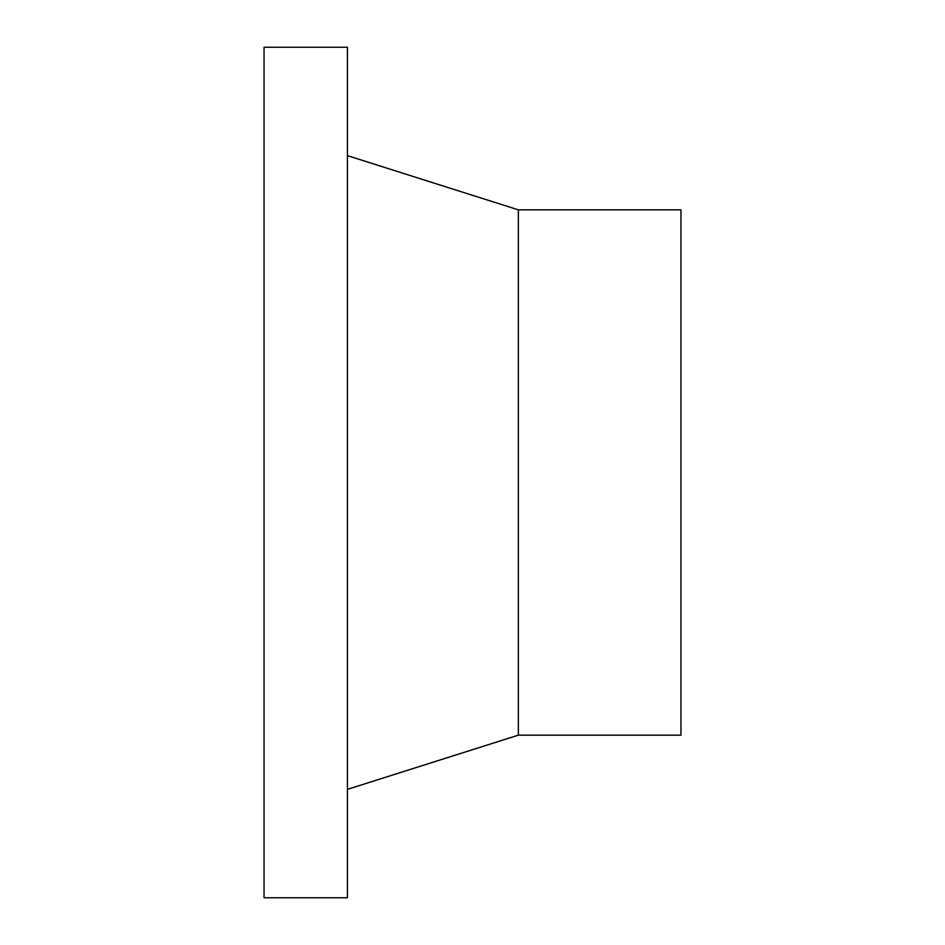 <?xml version="1.0" encoding="UTF-8"?>
<svg xmlns="http://www.w3.org/2000/svg" width="945" height="945" viewBox="0 0 945 945"><rect width="100%" height="100%" fill="white"/><g stroke="black" fill="none" stroke-linecap="round" stroke-linejoin="round"><path stroke-width="1.42" d="M264.045 47.25L264.045 897.75L347.429 897.75L347.429 47.25L264.045 47.25M518.356 735.151L518.356 209.849L680.955 209.849L680.955 735.151L518.356 735.151L347.429 789.358M518.356 209.849L347.429 155.641"/></g></svg>
